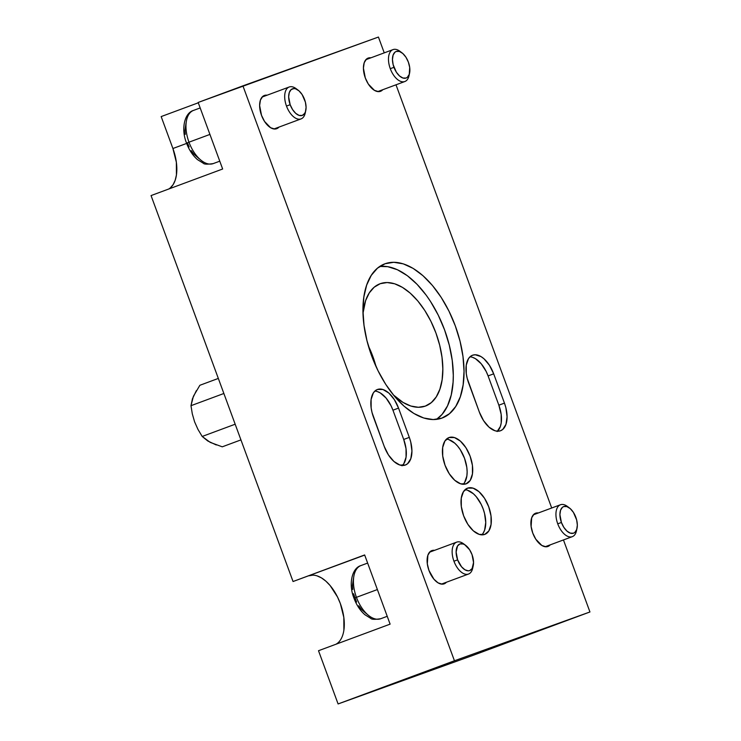 <?xml version="1.0" encoding="UTF-8"?>
<svg xmlns="http://www.w3.org/2000/svg" width="741" height="741" viewBox="0 0 741 741"><rect width="100%" height="100%" fill="white"/><g stroke="black" fill="none" stroke-linecap="round" stroke-linejoin="round"><path stroke-width="1.11" d="M216.279 444.961L207.813 441.015L202.191 436.458L197.967 429.4L194.596 421.842L192.299 413.849L190.983 405.688L193.42 396.25L199.866 385.283L218.326 378.429L199.866 385.283M223.865 393.49L190.983 405.688L223.865 393.49M222.263 446.823L240.936 439.895L222.263 446.823L210.222 442.386L202.191 436.458L235.175 424.213L202.191 436.458L197.967 429.4L194.596 421.842L192.299 413.849L190.983 405.688L192.438 398.778L196.356 390.637M576.702 529.5L577.341 525.11L576.655 519.923L573.414 512.383L570.264 508.632L566.865 506.585L563.734 506.566L562.419 507.326L560.548 510.253L559.909 514.643L561.419 522.47L563.845 527.37L566.995 531.121L570.394 533.168L573.525 533.187L574.84 532.418L576.702 529.5A17.015 9.198 -110.4 0 1 572.311 536.66A17.015 9.198 -110.4 0 1 557.741 523.822A17.015 9.198 69.6 0 0 568.078 536.503A17.015 9.198 69.6 0 0 576.461 530.88L577.017 528.361A14.181 7.66 -110.4 0 1 570.033 533.038A14.181 7.66 -110.4 0 1 561.419 522.47L557.741 523.822A17.015 9.198 -110.4 0 1 560.465 504.751A17.015 9.198 -110.4 0 1 568.458 507.307M569.458 507.974L567.384 506.418A17.015 9.198 69.6 0 0 557.389 507.576A17.015 9.198 69.6 0 0 557.741 523.822L561.419 522.47A14.181 7.66 -110.4 0 1 561.132 508.937A14.181 7.66 -110.4 0 1 569.458 507.974A14.181 7.66 -110.4 0 1 575.831 517.283A14.181 7.66 -110.4 0 1 577.017 528.361M219.771 161.177L213.269 163.585A28.362 15.32 -110.4 0 1 188.983 142.189L186.547 143.106L188.983 142.189A28.362 15.32 69.6 0 0 213.269 163.585C207.452 164.456 204.118 164.335 203.266 163.215L197.402 159.565C192.706 155.425 189.085 149.941 186.547 143.106C180.841 129.184 184.407 112.938 193.531 110.409A28.362 15.32 69.6 0 0 188.983 142.189L209.925 134.417L188.983 142.189A28.362 15.32 -110.4 0 1 193.549 110.4L200.181 107.936M199.033 158.667L193.688 153.943L191.271 150.645M189.14 146.885L187.39 142.809L186.547 143.106M185.269 134.343L184.981 130.277L186 123.256M305.449 111.743L306.089 107.352L305.403 102.165L302.161 94.626L299.012 90.874L295.613 88.827L293.973 88.559L291.167 89.568L289.296 92.495L288.657 96.886L290.166 104.713L292.593 109.612L295.742 113.364L299.142 115.411L302.272 115.429L304.653 113.419L305.449 111.743A17.015 9.198 -110.4 0 1 301.059 118.903A17.015 9.198 -110.4 0 1 286.489 106.065A17.015 9.198 69.6 0 0 296.826 118.745A17.015 9.198 69.6 0 0 305.209 113.123L305.764 110.604A14.181 7.66 -110.4 0 1 298.78 115.281A14.181 7.66 -110.4 0 1 290.166 104.713L286.489 106.065A17.015 9.198 -110.4 0 1 289.212 86.993A17.015 9.198 -110.4 0 1 297.206 89.55M298.206 90.217L296.131 88.661A17.015 9.198 69.6 0 0 286.137 89.818A17.015 9.198 69.6 0 0 286.489 106.065L290.166 104.713A14.181 7.66 -110.4 0 1 289.879 91.18A14.181 7.66 -110.4 0 1 298.206 90.217A14.181 7.66 -110.4 0 1 304.579 99.526A14.181 7.66 -110.4 0 1 305.764 110.604M380.707 618.726A28.362 15.32 -110.4 0 1 356.44 597.329L354.003 598.246L356.44 597.329A28.362 15.32 69.6 0 0 380.726 618.726C374.909 619.596 371.574 619.476 370.732 618.355L364.859 614.697C360.163 610.565 356.541 605.082 354.003 598.246C348.298 584.325 351.864 568.078 360.987 565.55A28.362 15.32 69.6 0 0 356.44 597.329L377.382 589.558L356.44 597.329A28.362 15.32 -110.4 0 1 361.006 565.54M366.489 613.807L361.145 609.083L358.727 605.786M356.597 602.025L353.54 593.717M352.735 589.484L352.438 585.418L353.466 578.397M354.856 597.95L354.003 598.246M472.906 566.893A17.015 9.198 -110.4 0 1 468.516 574.043A17.015 9.198 -110.4 0 1 453.946 561.206A17.015 9.198 69.6 0 0 464.283 573.886A17.015 9.198 69.6 0 0 472.665 568.264L473.23 565.735A14.181 7.66 -110.4 0 1 466.246 570.422A14.181 7.66 -110.4 0 1 457.623 559.853L453.946 561.206A17.015 9.198 -110.4 0 1 456.678 542.134A17.015 9.198 -110.4 0 1 464.663 544.691M465.663 545.357L463.588 543.801A17.015 9.198 69.6 0 0 453.594 544.959A17.015 9.198 69.6 0 0 453.946 561.206L457.623 559.853A14.181 7.66 -110.4 0 1 457.336 546.321A14.181 7.66 -110.4 0 1 465.663 545.357A14.181 7.66 -110.4 0 1 472.045 554.666L469.618 549.766L464.764 544.746L463.069 543.968L459.939 543.95L457.549 545.96L456.123 552.026L457.623 559.853L461.56 566.809L464.903 569.764L468.229 570.82L469.729 570.57L472.119 568.56L473.545 562.493L472.045 554.666A14.181 7.66 -110.4 0 1 473.23 565.735M409.245 74.359L409.699 67.431L408.374 62.142L405.957 57.242L402.798 53.491L399.399 51.444L396.268 51.425L394.962 52.194L393.091 55.112L392.452 59.502L393.147 64.689L396.379 72.229L399.538 75.98L402.937 78.027L406.068 78.046L407.374 77.286L409.245 74.359A17.015 9.198 -110.4 0 1 404.855 81.519A17.015 9.198 -110.4 0 1 390.285 68.681A17.015 9.198 69.6 0 0 400.622 81.362A17.015 9.198 69.6 0 0 409.004 75.749L409.56 73.22A14.181 7.66 -110.4 0 1 402.576 77.898A14.181 7.66 -110.4 0 1 393.962 67.329L390.285 68.681A17.015 9.198 -110.4 0 1 393.008 49.61A17.015 9.198 -110.4 0 1 401.001 52.166M401.993 52.833L399.927 51.277A17.015 9.198 69.6 0 0 389.933 52.435A17.015 9.198 69.6 0 0 390.285 68.681L393.962 67.329A14.181 7.66 -110.4 0 1 393.666 53.797A14.181 7.66 -110.4 0 1 401.993 52.833A14.181 7.66 -110.4 0 1 408.374 62.142A14.181 7.66 -110.4 0 1 409.56 73.22M380.235 283.692L387.135 282.543L394.638 283.784L402.446 287.378L410.273 293.177L417.813 300.966L424.769 310.451L430.882 321.251L435.912 332.968L439.672 345.139L442.007 357.301L442.84 368.99L442.127 379.753L439.904 389.173L436.254 396.898L431.318 402.622L425.278 406.124A65.227 35.244 -110.4 0 1 393.304 394.86L403.067 402.446L410.875 406.04L418.378 407.281L425.278 406.124A65.227 35.244 -110.4 0 0 425.454 406.068A65.227 35.244 -110.4 0 0 435.856 332.811A65.227 35.244 -110.4 0 0 380.235 283.692A65.227 35.244 -110.4 0 0 380.059 283.757A65.227 35.244 -110.4 0 0 363.007 313.221L365.609 300.642L369.259 292.927L374.196 287.202L380.235 283.692M385.098 263.74L377.484 268.159L371.26 275.374L366.656 285.109L363.85 296.993L362.96 310.562L364.007 325.299L366.952 340.628L371.686 355.976L378.03 370.75L385.737 384.375L394.508 396.324L404.012 406.151L413.886 413.469L423.732 417.998L433.198 419.563L441.895 418.109A82.251 44.432 -110.4 0 1 371.76 356.18A82.251 44.432 -110.4 0 1 384.875 263.815A82.251 44.432 -110.4 0 1 385.098 263.74A82.251 44.432 -110.4 0 1 455.224 325.67A82.251 44.432 -110.4 0 1 442.118 418.035A82.251 44.432 -110.4 0 1 441.895 418.109L449.509 413.691L455.734 406.476L460.337 396.741L463.134 384.857L464.033 371.287L462.986 356.551L460.041 341.212L455.298 325.864L448.953 311.1L441.247 297.474L432.475 285.526L422.972 275.698L413.108 268.381L403.252 263.852L393.795 262.286L385.098 263.74M449.046 437.542L449.046 437.542A24.675 13.329 -110.4 0 1 470.081 456.123A24.675 13.329 -110.4 0 1 466.145 483.827A24.675 13.329 -110.4 0 1 466.08 483.854A24.675 13.329 -110.4 0 1 445.045 465.274A24.675 13.329 -110.4 0 1 448.981 437.57A24.675 13.329 -110.4 0 1 449.046 437.542L444.896 441.034L442.673 447.518L442.72 456.011L445.026 465.218L449.241 473.731L454.724 480.27L460.633 483.817L466.08 483.854L470.239 480.363L472.452 473.879L472.415 465.385L470.109 456.178L465.894 447.666L460.411 441.127L454.492 437.579L449.046 437.542M467.654 488.115L467.654 488.115A24.675 13.329 -110.4 0 1 488.69 506.696A24.675 13.329 -110.4 0 1 484.753 534.4A24.675 13.329 -110.4 0 1 484.688 534.428A24.675 13.329 -110.4 0 1 463.653 515.847A24.675 13.329 -110.4 0 1 467.58 488.134A24.675 13.329 -110.4 0 1 467.654 488.115L463.495 491.607L461.282 498.091L461.319 506.585L463.625 515.782L467.84 524.304L473.323 530.834L479.242 534.391L484.688 534.428L488.838 530.936L491.061 524.452L491.014 515.958L488.708 506.751L484.494 498.23L479.01 491.7L473.101 488.143L467.654 488.115M402.344 465.487A24.675 13.329 69.6 0 0 403.715 439.459L409.31 437.385A24.675 13.329 -110.4 0 1 405.355 465.033A24.675 13.329 -110.4 0 1 405.29 465.052A24.675 13.329 -110.4 0 1 384.227 446.415L373.455 417.137A24.675 13.329 -110.4 0 1 377.41 389.488A24.675 13.329 -110.4 0 1 398.538 408.106L392.943 410.181L403.715 439.459L406.022 448.666L406.068 457.151L403.845 463.644L401.983 465.802M497.489 431.216A24.675 13.329 69.6 0 0 498.86 405.188L504.454 403.113A24.675 13.329 -110.4 0 1 500.499 430.762A24.675 13.329 -110.4 0 1 500.434 430.79A24.675 13.329 -110.4 0 1 479.371 412.153L468.599 382.875A24.675 13.329 -110.4 0 1 472.554 355.226A24.675 13.329 -110.4 0 1 493.682 373.835L488.087 375.909L498.86 405.188L501.166 414.395L501.212 422.889L500.37 426.455L497.128 431.54M444.1 583.862A17.728 9.577 -110.4 0 1 428.993 570.514A17.728 9.577 -110.4 0 1 431.818 550.609A17.728 9.577 -110.4 0 1 431.864 550.591L431.864 550.591A17.728 9.577 -110.4 0 1 434.578 550.341L431.864 550.591L430.225 551.545L427.89 555.194L427.316 563.855L428.974 570.468L433.893 579.166L438.07 582.861L442.229 584.167L444.1 583.862L446.415 582.241A17.728 9.577 -110.4 0 1 444.155 583.843A17.728 9.577 -110.4 0 1 444.1 583.862M547.895 546.478A17.728 9.577 -110.4 0 1 532.779 533.131A17.728 9.577 -110.4 0 1 535.613 513.226A17.728 9.577 -110.4 0 1 535.66 513.207L535.66 513.207A17.728 9.577 -110.4 0 1 538.374 512.957L535.66 513.207L534.02 514.161L531.686 517.811L531.112 526.471L532.77 533.085L535.799 539.207L541.856 545.478L546.024 546.793L547.895 546.478L550.211 544.857A17.728 9.577 -110.4 0 1 547.942 546.46A17.728 9.577 -110.4 0 1 547.895 546.478M380.439 91.338A17.728 9.577 -110.4 0 1 365.322 77.99A17.728 9.577 -110.4 0 1 368.147 58.085A17.728 9.577 -110.4 0 1 368.194 58.067L368.194 58.067A17.728 9.577 -110.4 0 1 370.908 57.817L368.194 58.067L366.554 59.021L364.22 62.67L363.423 68.153L365.304 77.944L368.333 84.066L374.4 90.337L378.568 91.652L380.439 91.338L382.754 89.717A17.728 9.577 -110.4 0 1 380.485 91.319A17.728 9.577 -110.4 0 1 380.439 91.338M276.643 128.721A17.728 9.577 -110.4 0 1 261.527 115.374A17.728 9.577 -110.4 0 1 264.361 95.469A17.728 9.577 -110.4 0 1 264.407 95.45L264.407 95.45A17.728 9.577 -110.4 0 1 267.121 95.2L264.407 95.45L262.768 96.404L260.434 100.054L259.628 105.537L261.517 115.327L264.546 121.45L270.604 127.721L274.772 129.036L276.643 128.721L278.959 127.1A17.728 9.577 -110.4 0 1 276.689 128.702A17.728 9.577 -110.4 0 1 276.643 128.721M589.947 611.964L473.601 655.146L338.091 703.95L454.446 660.768L589.947 611.964L563.456 539.948L589.947 611.964L454.446 660.768L338.091 703.95L318.51 650.718L390.109 624.144L318.51 650.718L338.091 703.95L473.601 655.146L589.947 611.964M482.873 650.894L499.277 644.911L482.873 650.894M293.047 581.518L364.646 554.944L293.047 581.518L151.053 195.578L222.652 169.004L151.053 195.578L293.047 581.518L364.702 555.092L293.047 581.518M337.776 643.021L336.164 644.161A36.865 19.914 69.6 0 0 339.721 601.942A36.865 19.914 69.6 0 0 308.904 575.803L312.804 575.155M551.702 508.002L396 84.807L551.702 508.002M384.246 52.87L378.429 37.05L198.162 102.462L242.918 85.854L454.446 660.768L242.918 85.854L378.429 37.05L384.246 52.87M161.167 116.578L198.292 102.795L161.167 116.578L172.912 148.515L186.658 143.411L172.912 148.515L161.167 116.578M168.707 189.02A36.865 19.914 69.6 0 0 172.912 148.515L176.358 162.27L176.432 174.959L175.172 180.285L173.107 184.648L170.319 187.881M343.889 630.1L343.824 617.41L340.378 603.656L337.535 597.033L330.143 585.566L325.883 581.166L321.464 577.887L317.046 575.859M222.652 169.004L198.162 102.462L222.652 169.004M390.109 624.144L364.646 554.944L390.109 624.144M472.48 357.31L475.435 358.663L481.242 363.812L486.189 371.482L488.087 375.909A24.675 13.329 69.6 0 0 469.979 356.847M504.454 403.113L498.86 405.188L488.087 375.909L493.682 373.835L504.454 403.113L493.682 373.835L489.468 365.322L483.984 358.783L481.029 356.588L475.231 354.763L472.619 355.198L470.34 356.523L468.469 358.69L466.246 365.174L466.293 373.668L467.182 378.271L479.371 412.153L483.586 420.666L489.069 427.196L494.988 430.753L497.822 431.225L500.434 430.79L502.722 429.465L505.964 424.38L507.076 416.738L505.881 407.717L504.454 403.113M377.336 391.572L380.29 392.934L386.098 398.074L391.044 405.753L392.943 410.181A24.675 13.329 69.6 0 0 374.835 391.109M409.31 437.385L403.715 439.459L392.943 410.181L398.538 408.106L409.31 437.385L398.538 408.106L394.323 399.584L388.84 393.054L382.93 389.497L377.475 389.46L375.196 390.794L373.325 392.952L371.102 399.445L371.148 407.93L372.038 412.533L384.227 446.415L388.441 454.937L393.925 461.467L399.844 465.024L405.29 465.052L407.578 463.727L410.82 458.642L411.931 451.01L410.736 441.988L409.31 437.385M483.243 533.011L484.633 530.093L485.735 522.451L484.54 513.43L483.123 508.826L481.215 504.399L476.268 496.72L473.425 493.775L467.506 490.227M481.743 534.854A24.675 13.329 69.6 0 0 483.076 508.706A24.675 13.329 69.6 0 0 465.005 489.764M464.644 482.437L466.867 475.954L467.136 471.887L466.821 467.46L464.514 458.253L460.3 449.741L457.66 446.156L454.817 443.201L448.898 439.654M463.134 484.281A24.675 13.329 69.6 0 0 464.468 458.133A24.675 13.329 69.6 0 0 446.397 439.191M436.505 419.378A82.251 44.432 69.6 0 0 444.415 329.449A82.251 44.432 69.6 0 0 379.744 266.454L387.719 266.677L397.417 269.743L407.328 275.689L417.053 284.303L426.242 295.242L430.512 301.457L438.218 315.082L444.563 329.856L449.296 345.204L452.251 360.534L453.297 375.27L453.084 382.236L451.232 395.027L447.508 405.883L442.071 414.404L436.505 419.378M376.067 366.619A65.227 35.244 69.6 0 0 368.37 345.871L372.816 356.384L376.067 366.619M545.181 546.728L572.311 536.66M533.344 514.819L560.465 504.751M273.929 128.971L301.059 118.903M262.092 97.062L289.212 86.993M380.726 618.726L387.228 616.308M360.987 565.55L367.638 563.077M441.386 584.112L468.516 574.043M429.548 552.202L456.678 542.134M377.725 91.588L404.855 81.519M365.887 59.678L393.008 49.61"/></g></svg>
